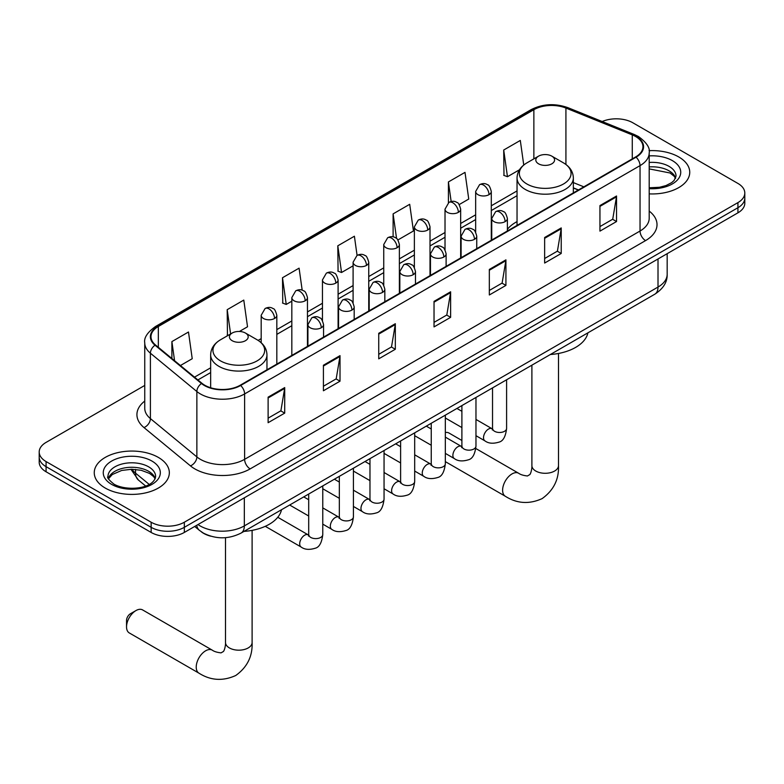 <?xml version="1.0" encoding="UTF-8"?>
<svg xmlns="http://www.w3.org/2000/svg" width="784" height="784" viewBox="0 0 784 784"><rect width="100%" height="100%" fill="white"/><g stroke="black" fill="none" stroke-linecap="round" stroke-linejoin="round"><path stroke-width="1.18" d="M517.038 221.607A41.454 23.932 0 0 0 507.385 229.349M578.308 190.032L573.349 188.023M210.749 536.187A23.461 13.544 180 0 1 201.272 531.758M144.746 385.434L46.07 442.401A23.461 13.544 0 0 0 39.2 451.976L39.2 462.197A23.461 13.544 0 0 0 46.07 471.772L151.145 532.444A23.461 13.544 0 0 0 184.328 532.444L737.93 212.827A23.461 13.544 0 0 0 744.8 203.242L744.8 198.136A23.461 13.544 0 0 1 737.93 207.721A23.461 13.544 0 0 0 744.8 198.136L744.8 193.031A23.461 13.544 0 0 0 737.93 183.446L632.855 122.784A23.461 13.544 0 0 0 602.181 121.53M39.2 451.976A23.461 13.544 0 0 0 46.07 461.56L151.145 522.222A23.461 13.544 0 0 0 184.328 522.222L184.328 527.328L737.93 207.721L184.328 527.328A23.461 13.544 0 0 1 151.145 527.328A23.461 13.544 0 0 0 184.328 527.328L184.328 532.444M46.07 461.56L46.07 466.666L151.145 527.328L46.07 466.666A23.461 13.544 0 0 1 39.2 457.082A23.461 13.544 0 0 0 46.07 466.666L46.07 471.772M678.748 156.947A37.544 21.678 0 0 0 649.054 150.675A37.544 21.678 0 0 1 678.748 156.947A37.544 21.678 0 0 1 689.744 172.274A37.544 21.678 0 0 0 678.748 156.947M158.339 457.405A37.544 21.678 0 0 0 117.424 452.711A37.544 21.678 0 0 0 94.256 472.732A37.544 21.678 0 0 0 105.252 488.06A37.544 21.678 0 0 0 146.157 492.754A37.544 21.678 0 0 0 169.334 472.732A37.544 21.678 0 0 0 158.339 457.405A37.544 21.678 0 0 0 117.424 452.711A37.544 21.678 0 0 0 94.256 472.732A37.544 21.678 0 0 0 105.252 488.06A37.544 21.678 0 0 0 146.157 492.754A37.544 21.678 0 0 0 169.334 472.732A37.544 21.678 0 0 0 158.339 457.405M635.618 136.514A25.029 14.445 180 0 1 642.949 146.726A25.029 14.445 180 0 1 635.618 156.947L240.188 385.248A25.029 14.445 180 0 1 201.988 383.317L155.526 344.999A25.029 14.445 180 0 1 150.998 336.718A25.029 14.445 180 0 1 158.329 326.497L533.865 109.691A25.029 14.445 180 0 1 565.921 108.065L632.276 134.897A25.029 14.445 180 0 1 635.618 136.514M636.059 136.259A25.656 14.808 0 0 0 632.629 134.593L566.273 107.771A25.656 14.808 0 0 0 533.424 109.427L157.888 326.242A25.656 14.808 0 0 0 155.016 345.215L201.478 383.523A25.656 14.808 0 0 0 240.629 385.503L636.059 157.202A25.656 14.808 0 0 0 636.059 136.259M268.118 397.155L268.118 422.703L284.71 413.119L284.71 387.58L268.118 397.155M268.118 418.166L280.897 410.787L284.641 388.423A6.252 3.616 -120 0 0 284.71 387.58M280.79 410.855L284.71 413.119M323.42 365.226L323.42 390.765L340.011 381.191L340.011 355.642L323.42 365.226M323.42 386.238L336.199 378.858L339.942 356.495A6.252 3.616 -120 0 0 340.011 355.642M336.091 378.927L340.011 381.191M378.731 333.298L378.731 358.837L395.322 349.262L395.322 323.714L378.731 333.298M378.731 354.309L391.51 346.93L395.254 324.566A6.252 3.616 -120 0 0 395.322 323.714M391.392 346.998L395.322 349.262M599.946 205.575L599.946 231.123L616.538 221.539L616.538 196L599.946 205.575M599.946 226.586L612.725 219.206L616.469 196.843A6.252 3.616 -120 0 0 616.538 196M612.608 219.275L616.538 221.539M544.635 237.503L544.635 263.052L561.226 253.467L561.226 227.928L544.635 237.503M544.635 258.514L557.414 251.145L561.168 228.781A6.252 3.616 -120 0 0 561.226 227.928M557.306 251.203L561.226 253.467M489.334 269.431L489.334 294.98L505.925 285.405L505.925 259.857L489.334 269.431M489.334 290.452L502.113 283.073L505.856 260.709A6.252 3.616 -120 0 0 505.925 259.857M502.005 283.132L505.925 285.405M434.032 301.37L434.032 326.908L450.624 317.334L450.624 291.785L434.032 301.37M434.032 322.381L446.811 315.001L450.555 292.638A6.252 3.616 -120 0 0 450.624 291.785M446.694 315.06L450.624 317.334M649.201 193.883A37.544 21.678 0 0 0 689.744 172.274A37.544 21.678 0 0 1 649.201 193.883M184.328 522.222L737.93 202.605A23.461 13.544 0 0 0 744.8 193.031M239.414 331.465L247.528 326.781L243.785 300.086L227.193 309.67L227.458 335.062M180.418 365.53L192.227 358.709L188.483 332.014L171.892 341.599L171.892 358.494M397.909 239.963L413.442 230.986L409.699 204.301L393.107 213.875L393.107 236.866M459.179 204.585L468.744 199.058L465 172.372L448.409 181.947L448.409 202.703M523.751 165.022L520.302 140.444L503.71 150.018L503.985 175.41M302.183 290.198L299.086 268.157L282.495 277.742L282.769 303.124M357.083 255.408L354.397 236.229L337.806 245.804L338.071 271.195M337.806 245.804L341.55 272.499L353.094 265.825M341.55 272.499L337.806 271.097M393.107 213.875L396.567 238.522M448.409 181.947L451.153 201.517M503.71 150.018L507.464 176.714L519.459 169.785M507.464 176.714L503.71 175.312M282.495 277.742L286.238 304.427L291.824 301.203M286.238 304.427L282.495 303.026M228.203 335.336L227.193 334.954M227.193 309.67L230.604 333.945M171.892 341.599L174.567 360.709M538.559 163.817A9.388 5.419 0 0 0 551.828 163.817A9.388 5.419 0 0 0 551.828 156.153L563.48 162.876A25.862 14.935 0 0 1 563.48 183.995A25.862 14.935 0 0 1 526.907 183.995A25.862 14.935 0 0 1 526.907 162.876C520.537 166.659 517.244 171.686 517.038 177.948A28.155 16.258 0 0 0 525.28 189.444A28.155 16.258 0 0 0 555.964 192.972A28.155 16.258 0 0 0 573.349 177.948C573.143 171.686 569.85 166.659 563.48 162.876L551.828 156.153A9.388 5.419 0 0 0 538.559 156.153A9.388 5.419 0 0 0 538.559 163.817M550.358 354.505A43.012 24.833 0 0 0 587.902 332.837M461.894 440.481L448.977 433.023A13.299 7.673 120 0 0 445.332 432.523M126.538 626.857L126.538 620.477A5.478 3.165 -60 0 1 130.409 613.764L135.946 610.579A13.299 7.673 120 0 0 126.538 626.857A13.299 7.673 120 0 0 129.291 632.943L198.979 673.182A13.299 7.673 -60 0 1 196.941 662.519A13.299 7.673 -60 0 1 205.624 650.808A13.299 7.673 -60 0 1 212.268 650.152C214.101 651.514 217.021 652.415 221.049 652.866L223.479 651.455C225.165 649.044 225.714 643.478 225.508 642.508A13.299 7.673 180 0 0 229.408 647.937A13.299 7.673 180 0 0 248.205 647.937A13.299 7.673 180 0 0 252.105 642.508C252.673 656.267 247.215 667.262 235.739 675.504C222.872 681.325 210.612 680.551 198.979 673.182M232.172 340.707A9.388 5.419 0 0 0 245.441 340.707A9.388 5.419 0 0 0 245.441 333.043L257.093 339.766A25.862 14.935 0 0 1 257.093 360.885A25.862 14.935 0 0 1 220.52 360.885A25.862 14.935 0 0 1 220.52 339.766C214.15 343.549 210.857 348.576 210.651 354.838A28.155 16.258 0 0 0 218.903 366.334A28.155 16.258 0 0 0 249.586 369.862A28.155 16.258 0 0 0 266.962 354.838C266.756 348.576 263.463 343.549 257.093 339.766L245.441 333.043A9.388 5.419 0 0 0 232.172 333.043A9.388 5.419 0 0 0 232.172 340.707M243.981 531.395A43.012 24.833 0 0 0 281.515 509.727M212.268 650.152L142.59 609.913A13.299 7.673 120 0 0 135.946 610.579L130.409 613.764M197.989 524.555A31.282 18.061 0 0 0 200.096 525.897A31.282 18.061 0 0 0 244.334 525.897L658.011 287.062A31.282 18.061 0 0 0 667.174 274.292C667.409 282.054 663.274 288.698 654.777 294.225L241.1 533.061A15.641 9.036 60 0 0 244.334 525.897L244.334 497.801M658.011 258.965L658.011 287.062A15.641 9.036 60 0 1 654.777 294.225M196.725 525.29A15.641 10.466 129.5 0 0 199.45 530.376L194.697 526.456M737.93 212.827L737.93 202.605M151.145 532.444L151.145 522.222M131.957 469.253A31.282 18.061 0 0 0 135.554 473.154L135.554 469.41M145.638 486.002L138.415 480.043A15.641 10.466 129.5 0 1 135.554 473.154L149.185 484.394M649.201 211.092A39.102 22.579 180 0 1 645.565 240.6L250.145 468.901A7.82 4.518 60 0 1 244.618 459.326L640.038 231.025A31.282 18.061 0 0 0 649.201 218.256L649.201 152.86A31.282 18.061 180 0 1 640.038 165.63A7.82 4.518 -120 0 0 636.059 157.202M250.145 468.901A39.102 22.579 180 0 1 194.844 468.901A39.102 22.579 180 0 1 190.463 465.882L143.991 427.574A39.102 22.579 180 0 1 144.746 401.075M200.371 459.326A31.282 18.061 0 0 0 244.618 459.326L244.618 393.931A31.282 18.061 180 0 1 196.862 391.52L150.401 353.202A31.282 18.061 180 0 1 144.746 342.843L144.746 408.239A31.282 18.061 0 0 0 150.401 418.597L196.862 456.905A31.282 18.061 0 0 0 200.371 459.326M649.201 152.86C650.25 147.97 646.653 142.521 638.421 136.504L634.305 134.515A7.82 3.665 112 0 0 632.629 134.593M634.305 134.515L567.949 107.682C554.994 103.106 542.695 103.772 531.062 109.682A7.82 4.518 60 0 1 533.424 109.427M157.888 326.242A7.82 4.518 -120 0 0 155.526 326.497C147.412 332.328 143.815 337.777 144.746 342.843M155.016 345.215A7.82 5.233 129.5 0 0 150.401 353.202L150.401 418.597A7.82 5.233 -50.5 0 1 143.991 427.574M567.949 107.682A7.82 3.665 112 0 0 566.273 107.771M201.478 383.523A7.82 5.233 129.5 0 0 196.862 391.52L196.862 456.905A7.82 5.233 -50.5 0 1 190.463 465.882M240.629 385.503A7.82 4.518 60 0 1 244.618 393.931L640.038 165.63L640.038 231.025A7.82 4.518 60 0 0 645.565 240.6M158.329 326.497L158.329 347.312M632.276 134.897L632.276 158.878M565.921 108.065L565.921 164.473M583.845 186.837L573.349 182.594M533.865 109.691L533.865 158.858M517.038 190.924L491.294 205.79M475.653 214.816L460.659 223.479M445.018 232.505L430.014 241.168M414.373 250.194L399.379 258.857M383.739 267.883L368.745 276.546M353.094 285.572L338.1 294.235M322.459 303.261L307.465 311.924M291.824 320.95L276.821 329.613M261.18 338.639L258.132 340.403M210.651 367.814L194.501 377.143M434.032 302.173L450.555 292.638M489.334 270.245L505.856 260.709M544.635 238.316L561.168 228.781M599.946 206.388L616.469 196.843M378.731 334.102L395.254 324.566M323.42 366.03L339.942 356.495M268.118 397.968L284.641 388.423M675.651 178.076A23.843 13.759 0 0 0 669.066 170.843A23.843 13.759 0 0 0 649.201 166.923M649.201 187.788L659.491 187.278L665.969 185.573L671.623 182.672L674.093 180.496L676.043 176.106A23.843 13.759 0 0 0 669.066 166.375A23.843 13.759 0 0 0 649.201 162.455M649.201 188.66A28.528 16.474 0 0 0 677.954 179.369A28.528 16.474 0 0 0 672.378 160.622A28.528 16.474 0 0 0 649.201 155.898M558.492 353.466L558.492 465.618A13.299 7.673 180 0 1 554.592 471.047A13.299 7.673 180 0 1 535.795 471.047A13.299 7.673 180 0 1 531.895 465.618C532.101 466.588 531.552 472.154 529.866 474.565L527.426 475.976C523.408 475.525 520.488 474.624 518.655 473.262L475.829 448.526M558.492 465.618C559.061 479.377 553.602 490.372 542.126 498.614C529.259 504.435 516.999 503.661 505.366 496.292A13.299 7.673 -60 0 1 503.328 485.629A13.299 7.673 -60 0 1 512.011 473.918A13.299 7.673 -60 0 1 518.655 473.262M155.232 478.534A23.843 13.759 0 0 0 148.646 471.302A23.843 13.759 0 0 0 124.725 467.891A23.843 13.759 0 0 0 108.349 478.534M148.646 466.833A23.843 13.759 0 0 0 122.667 463.844A23.843 13.759 0 0 0 107.957 476.564C106.702 477.299 108.711 479.828 113.964 484.149C126.224 491.313 153.468 489.314 155.634 476.564A23.843 13.759 0 0 0 148.646 466.833M111.622 484.385A28.528 16.474 0 0 0 151.969 484.385A28.528 16.474 0 0 0 151.969 461.08A28.528 16.474 0 0 0 111.622 461.08A28.528 16.474 0 0 0 111.622 484.385M505.102 221.637A7.82 4.518 0 0 0 507.385 218.442C506.15 213.924 504.916 211.7 503.681 211.788C501.407 210.19 498.742 210.151 495.655 211.67A7.82 4.518 60 0 1 499.565 212.062A7.82 4.518 -120 0 1 505.102 221.637A7.82 4.518 0 0 1 494.038 221.637A7.82 4.518 0 0 1 491.744 218.442L495.655 211.67M475.966 435.688L484.982 440.902A7.036 4.067 -60 0 1 483.904 435.257A7.036 4.067 -60 0 1 488.51 429.054A7.036 4.067 -60 0 1 488.814 428.887A7.036 4.067 -60 0 1 492.029 428.711L475.966 419.43M492.93 429.416L492.303 429.936L492.528 428.417A7.036 4.067 -0 0 0 494.586 431.288A7.036 4.067 -0 0 0 504.22 431.465A7.036 4.067 -0 0 0 506.601 428.417C505.641 436.59 503.112 441.157 499.016 442.117C493.126 443.901 488.452 443.499 484.982 440.902M474.457 239.326A7.82 4.518 0 0 0 476.75 236.131C475.506 231.613 474.271 229.389 473.036 229.477C470.772 227.879 468.097 227.84 465.02 229.359A7.82 4.518 60 0 1 468.93 229.751A7.82 4.518 -120 0 1 474.457 239.326A7.82 4.518 0 0 1 463.393 239.326A7.82 4.518 0 0 1 461.11 236.131L465.02 229.359M445.332 453.377L454.348 458.591A7.036 4.067 -60 0 1 453.27 452.946A7.036 4.067 -60 0 1 457.866 446.743A7.036 4.067 -60 0 1 458.179 446.576A7.036 4.067 -60 0 1 461.384 446.4L445.332 437.119M462.295 447.105L461.658 447.625L461.894 446.106A7.036 4.067 -0 0 0 463.952 448.977A7.036 4.067 -0 0 0 473.585 449.154A7.036 4.067 -0 0 0 475.966 446.106C475.006 454.279 472.468 458.846 468.371 459.806C462.491 461.59 457.817 461.188 454.348 458.591M443.822 257.015A7.82 4.518 0 0 0 446.116 253.82C444.871 249.302 443.636 247.078 442.401 247.166C440.138 245.568 437.462 245.529 434.375 247.048A7.82 4.518 60 0 1 438.285 247.44A7.82 4.518 -120 0 1 443.822 257.015A7.82 4.518 0 0 1 432.758 257.015A7.82 4.518 0 0 1 430.465 253.82L434.375 247.048M414.687 471.066L423.713 476.28A7.036 4.067 -60 0 1 422.635 470.635A7.036 4.067 -60 0 1 427.231 464.432A7.036 4.067 -60 0 1 427.545 464.265A7.036 4.067 -60 0 1 430.749 464.089L414.687 454.808M431.651 464.794L431.024 465.314L431.249 463.795A7.036 4.067 -0 0 0 433.317 466.666A7.036 4.067 -0 0 0 442.94 466.843A7.036 4.067 -0 0 0 445.332 463.795C444.361 471.968 441.833 476.535 437.737 477.495C431.857 479.279 427.172 478.877 423.713 476.28M413.178 274.704A7.82 4.518 0 0 0 415.471 271.509C414.236 266.991 412.992 264.767 411.757 264.855C409.493 263.257 406.818 263.218 403.74 264.737A7.82 4.518 60 0 1 407.651 265.129A7.82 4.518 -120 0 1 413.178 274.704A7.82 4.518 0 0 1 402.123 274.704A7.82 4.518 0 0 1 399.83 271.509L403.74 264.737M384.052 488.755L393.068 493.969A7.036 4.067 -60 0 1 391.99 488.324A7.036 4.067 -60 0 1 396.586 482.121A7.036 4.067 -60 0 1 396.9 481.954A7.036 4.067 -60 0 1 400.114 481.778L384.052 472.497M401.016 482.483L400.389 483.003L400.614 481.484A7.036 4.067 -0 0 0 402.672 484.355A7.036 4.067 -0 0 0 412.306 484.532A7.036 4.067 -0 0 0 414.687 481.484C413.727 489.657 411.198 494.224 407.092 495.184C401.212 496.968 396.537 496.566 393.068 493.969M382.543 292.393A7.82 4.518 0 0 0 384.836 289.198C383.592 284.68 382.357 282.456 381.122 282.544C378.858 280.946 376.183 280.907 373.106 282.426A7.82 4.518 60 0 1 377.016 282.818A7.82 4.518 -120 0 1 382.543 292.393A7.82 4.518 0 0 1 371.479 292.393A7.82 4.518 0 0 1 369.195 289.198L373.106 282.426M353.417 506.444L362.433 511.658A7.036 4.067 -60 0 1 361.355 506.013A7.036 4.067 -60 0 1 365.952 499.81A7.036 4.067 -60 0 1 366.265 499.643A7.036 4.067 -60 0 1 369.47 499.467L353.417 490.186M370.381 500.172L369.744 500.692L369.97 499.173A7.036 4.067 -0 0 0 372.037 502.044A7.036 4.067 -0 0 0 381.671 502.221A7.036 4.067 -0 0 0 384.052 499.173C383.082 507.346 380.554 511.913 376.457 512.873C370.577 514.657 365.903 514.255 362.433 511.658M351.908 310.082A7.82 4.518 0 0 0 354.192 306.887C352.957 302.369 351.722 300.145 350.487 300.233C348.214 298.635 345.548 298.596 342.461 300.115A7.82 4.518 60 0 1 346.371 300.507A7.82 4.518 -120 0 1 351.908 310.082A7.82 4.518 0 0 1 340.844 310.082A7.82 4.518 0 0 1 338.551 306.887L342.461 300.115M322.773 524.133L331.789 529.347A7.036 4.067 -60 0 1 330.711 523.702A7.036 4.067 -60 0 1 335.317 517.499A7.036 4.067 -60 0 1 335.63 517.332A7.036 4.067 -60 0 1 338.835 517.156L322.773 507.875M339.737 517.861L339.109 518.381L339.335 516.862A7.036 4.067 -0 0 0 341.393 519.733A7.036 4.067 -0 0 0 351.026 519.91A7.036 4.067 -0 0 0 353.417 516.862C352.447 525.035 349.919 529.602 345.822 530.562C339.933 532.346 335.258 531.944 331.789 529.347M321.264 327.771A7.82 4.518 0 0 0 323.557 324.576C322.322 320.058 321.077 317.834 319.843 317.922C317.579 316.324 314.903 316.285 311.826 317.804A7.82 4.518 60 0 1 315.736 318.196A7.82 4.518 -120 0 1 321.264 327.771A7.82 4.518 0 0 1 310.209 327.771A7.82 4.518 0 0 1 307.916 324.576L311.826 317.804M265.276 526.319L301.154 547.036A7.036 4.067 -60 0 1 300.076 541.391A7.036 4.067 -60 0 1 304.672 535.188A7.036 4.067 -60 0 1 304.986 535.021A7.036 4.067 -60 0 1 308.19 534.845L277.761 517.273M309.102 535.55L308.475 536.07L308.7 534.551A7.036 4.067 -0 0 0 310.758 537.422A7.036 4.067 -0 0 0 320.391 537.599A7.036 4.067 -0 0 0 322.773 534.551C321.812 542.724 319.274 547.291 315.178 548.251C309.298 550.035 304.623 549.633 301.154 547.036M489 194.657A7.82 4.518 0 0 0 491.294 191.463C490.059 186.945 488.814 184.72 487.579 184.808C485.316 183.211 482.64 183.172 479.563 184.691A7.82 4.518 60 0 1 483.473 185.073A7.82 4.518 -120 0 1 489 194.657A7.82 4.518 0 0 1 477.946 194.657A7.82 4.518 0 0 1 475.653 191.463L479.563 184.691M458.366 212.346A7.82 4.518 0 0 0 460.659 209.152C459.414 204.634 458.179 202.409 456.945 202.497C454.681 200.9 452.005 200.861 448.928 202.38A7.82 4.518 60 0 1 452.838 202.762A7.82 4.518 -120 0 1 458.366 212.346A7.82 4.518 0 0 1 447.301 212.346A7.82 4.518 0 0 1 445.018 209.152L448.928 202.38M427.731 230.035A7.82 4.518 0 0 0 430.014 226.841C428.779 222.323 427.545 220.098 426.31 220.186C424.036 218.589 421.371 218.55 418.284 220.069A7.82 4.518 60 0 1 422.194 220.451A7.82 4.518 -120 0 1 427.731 230.035A7.82 4.518 0 0 1 416.667 230.035A7.82 4.518 0 0 1 414.373 226.841L418.284 220.069M397.086 247.724A7.82 4.518 0 0 0 399.379 244.53C398.135 240.012 396.9 237.787 395.665 237.875C393.401 236.278 390.726 236.239 387.649 237.758A7.82 4.518 60 0 1 391.559 238.14A7.82 4.518 -120 0 1 397.086 247.724A7.82 4.518 0 0 1 386.032 247.724A7.82 4.518 0 0 1 383.739 244.53L387.649 237.758M366.451 265.413A7.82 4.518 0 0 0 368.745 262.219C367.5 257.701 366.265 255.476 365.03 255.564C362.767 253.967 360.091 253.928 357.004 255.447A7.82 4.518 60 0 1 360.914 255.829A7.82 4.518 -120 0 1 366.451 265.413A7.82 4.518 0 0 1 355.387 265.413A7.82 4.518 0 0 1 353.094 262.219L357.004 255.447M335.807 283.102A7.82 4.518 0 0 0 338.1 279.908C336.865 275.39 335.621 273.165 334.386 273.253C332.122 271.656 329.456 271.617 326.369 273.136A7.82 4.518 60 0 1 330.28 273.518A7.82 4.518 -120 0 1 335.807 283.102A7.82 4.518 0 0 1 324.752 283.102A7.82 4.518 0 0 1 322.459 279.908L326.369 273.136M305.172 300.791A7.82 4.518 0 0 0 307.465 297.597C306.221 293.079 304.986 290.854 303.751 290.942C301.487 289.345 298.812 289.306 295.735 290.825A7.82 4.518 60 0 1 299.645 291.207A7.82 4.518 -120 0 1 305.172 300.791A7.82 4.518 0 0 1 294.108 300.791A7.82 4.518 0 0 1 291.824 297.597L295.735 290.825M274.537 318.48A7.82 4.518 0 0 0 276.821 315.286C275.586 310.768 274.351 308.543 273.116 308.631C270.852 307.034 268.177 306.995 265.09 308.514A7.82 4.518 60 0 1 269 308.896A7.82 4.518 -120 0 1 274.537 318.48A7.82 4.518 0 0 1 263.473 318.48A7.82 4.518 0 0 1 261.18 315.286L265.09 308.514M241.1 533.061C228.507 539.382 215.923 539.382 203.33 533.061L199.45 530.376M667.174 274.292L667.174 253.673M138.415 480.043L130.918 469.263M531.062 109.682L155.526 326.497M517.038 195.686L491.294 210.553M475.653 219.579L460.659 228.242M445.018 237.268L430.014 245.931M414.373 254.957L399.379 263.62M383.739 272.646L368.745 281.309M353.094 290.335L338.1 298.998M322.459 308.024L307.465 316.687M291.824 325.713L276.821 334.376M210.651 372.576L197.901 379.936M578.484 189.934L573.349 187.856M675.534 178.34L674.093 176.184L670.036 172.99L649.201 168.893M505.366 496.292L445.332 461.629M573.349 192.893L573.349 177.948M517.038 225.41L517.038 177.948M538.559 156.153L526.907 162.876M531.895 365.168L531.895 465.618M252.105 530.356L252.105 642.508M266.962 369.783L266.962 354.838M210.651 387.757L210.651 354.838M232.172 333.043L220.52 339.766M225.508 537.667L225.508 642.508M155.124 478.799L153.684 476.643L149.626 473.448L141.238 470.292L131.771 469.253L121.687 470.449L112.269 474.536L108.466 478.799M506.601 379.77L506.601 428.417M507.385 230.976L507.385 218.442M461.894 427.564L445.332 417.999M492.528 387.894L492.528 428.417M491.744 240.012L491.744 218.442M461.894 411.306L456.935 408.444M475.966 397.459L475.966 446.106M476.75 248.665L476.75 236.131M431.249 445.253L414.687 435.688M461.894 405.583L461.894 446.106M461.11 257.701L461.11 236.131M431.249 428.995L426.29 426.133M445.332 415.148L445.332 463.795M446.116 266.354L446.116 253.82M400.614 462.942L384.052 453.377M431.249 423.272L431.249 463.795M430.465 275.39L430.465 253.82M400.614 446.684L395.655 443.822M414.687 432.837L414.687 481.484M415.471 284.043L415.471 271.509M369.97 480.631L353.417 471.066M400.614 440.961L400.614 481.484M399.83 293.079L399.83 271.509M369.97 464.373L365.021 461.511M384.052 450.526L384.052 499.173M384.836 301.732L384.836 289.198M339.335 498.32L322.773 488.755M369.97 458.65L369.97 499.173M369.195 310.768L369.195 289.198M339.335 482.062L334.376 479.2M353.417 468.215L353.417 516.862M354.192 319.421L354.192 306.887M308.7 516.009L289.659 505.014M339.335 476.339L339.335 516.862M338.551 328.457L338.551 306.887M308.7 499.751L303.741 496.889M322.773 485.904L322.773 534.551M323.557 337.11L323.557 324.576M308.7 494.028L308.7 534.551M307.916 346.146L307.916 324.576M491.294 240.267L491.294 191.463M475.653 232.142L475.653 191.463M460.659 257.956L460.659 209.152M445.018 249.831L445.018 209.152M430.014 275.645L430.014 226.841M414.373 267.52L414.373 226.841M399.379 293.334L399.379 244.53M383.739 285.209L383.739 244.53M368.745 311.023L368.745 262.219M353.094 302.898L353.094 262.219M338.1 328.712L338.1 279.908M322.459 320.587L322.459 279.908M307.465 346.401L307.465 297.597M291.824 355.436L291.824 297.597M276.821 364.09L276.821 315.286M261.18 342.716L261.18 315.286"/></g></svg>

